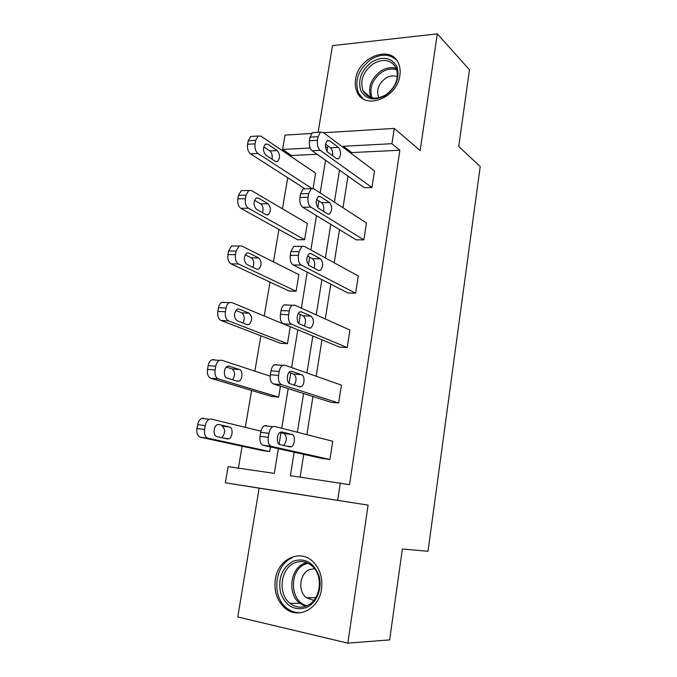 <?xml version="1.0" encoding="UTF-8"?>
<svg xmlns="http://www.w3.org/2000/svg" width="677" height="677" viewBox="0 0 677 677"><rect width="100%" height="100%" fill="white"/><g stroke="black" fill="none" stroke-linecap="round" stroke-linejoin="round"><path stroke-width="1.02" d="M399.879 75.409C397.348 98.173 364.581 110.486 357.151 92.157C355.366 88.399 354.841 84.16 355.56 79.446C358.074 56.902 391.289 44.157 398.609 63.663C400.09 67.175 400.513 71.093 399.879 75.409M321.516 589.083C319.079 608.86 298.193 619.633 285.22 608.327C277.121 601.117 273.821 591.478 275.311 579.402C277.9 559.219 299.869 548.522 312.96 561.639C319.984 568.731 322.836 577.879 321.516 589.083M368.102 505.11L259.13 488.168L237.779 616.959L347.826 643.15L368.102 505.11L225.348 482.786L228.115 466.665L274.329 473.367L278.357 448.69M323.631 132.734L394.259 128.41L420.163 150.565L437.308 33.85L469.474 69.748L458.727 146.503L480.213 166.534L428.016 551.298L402.366 549.022L389.639 639.9L347.826 643.15M437.308 33.85L332.483 45.621L318.114 132.286M259.13 488.168L225.348 482.786M317.124 154.263L291.491 155.507L291.288 156.675M287.717 177.712L282.444 208.787M278.932 229.427L273.423 261.881M269.988 282.106L264.233 315.99M260.873 335.775L254.865 371.14M251.582 390.468L245.319 427.356M242.121 446.211L238.389 468.154M291.491 155.507L282.563 149.448L285.025 135.104L311.479 133.479M305.496 188.858L303.194 188.917L300.563 193.774L299.945 197.447C299.454 202.059 300.393 205.334 302.763 207.264L356.22 239.853L363.854 239.87L310.836 207.128C308.484 205.182 307.553 201.89 308.052 197.261L308.661 193.571L311.276 188.688L313.857 188.798L366.46 222.978L363.854 239.87M286.549 304.811L284.213 304.921C282.639 305.869 281.581 307.747 281.048 310.565L280.413 314.39C279.897 319.146 280.887 322.286 283.384 323.818L339.507 347.089L347.208 347.589L291.533 324.249C289.054 322.717 288.072 319.561 288.588 314.78L289.223 310.938C289.748 308.103 290.797 306.216 292.362 305.268L294.681 305.149L349.916 330.054L347.208 347.589M266.484 425.486L264.512 425.74C262.617 426.832 261.347 429.023 260.713 432.324L260.044 436.31C259.511 441.218 260.56 444.214 263.184 445.305L322.142 458.473L329.919 459.497L271.401 446.363C268.794 445.271 267.753 442.259 268.287 437.325L268.955 433.314C269.59 430.005 270.851 427.796 272.738 426.705L274.684 426.442L332.737 441.277L329.919 459.497M294.156 452.219L290.382 475.694L349.535 484.673L399.87 150.235L351.752 152.579L351.575 153.713M348.003 176.138L342.977 207.721M339.49 229.655L334.218 262.786M330.808 284.205L325.282 318.952M321.964 339.812L316.167 376.226M312.943 396.527L306.876 434.668M303.736 454.36L300.123 477.099M276.622 364.522L274.456 364.717C272.721 365.724 271.57 367.755 270.986 370.801L270.335 374.703C269.81 379.535 270.834 382.607 273.39 383.927L330.909 402.248L338.644 403.01L281.573 384.663C279.034 383.343 278.019 380.262 278.543 375.405L279.195 371.478C279.77 368.415 280.921 366.375 282.639 365.36L284.789 365.157L341.411 385.128L338.644 403.01M301.908 246.386L293.793 246.335L290.907 251.565L290.281 255.314C289.773 259.993 290.746 263.209 293.175 264.944L347.944 292.963L355.611 293.226L301.282 265.079C298.87 263.336 297.914 260.112 298.413 255.407L299.039 251.641L301.908 246.386L304.371 246.377L358.268 276.013L355.611 293.226M314.5 132.506L312.427 132.633L310.024 137.152L309.423 140.748C308.932 145.293 309.846 148.627 312.165 150.751L364.344 187.715L371.944 187.504L320.196 150.336C317.902 148.204 316.997 144.853 317.479 140.291L318.08 136.678L320.475 132.142L323.157 132.379L374.499 170.926L371.944 187.504M340.336 482.929L337.705 500.244M394.259 128.41L391.941 143.693L343.349 146.249L343.163 147.4M399.87 150.235L391.941 143.693M339.515 170.122L334.37 202.127M330.791 224.349L325.392 257.937M321.905 279.643L316.235 314.873M312.833 336.029L306.901 372.959M303.592 393.54L297.364 432.239M326.983 151.453L327.702 147.078L325.459 147.197M310.184 148.001L282.563 149.448M279.093 444.23L280.963 432.789M281.708 428.236L288.182 388.632M289.071 383.233L290.738 373.052M291.626 367.577L297.812 329.801M298.836 323.496L300.309 314.534M301.35 308.162L307.24 272.137M308.416 264.978L309.685 257.175M310.87 249.948L316.489 215.633M317.792 207.644L318.884 200.959M320.204 192.92L325.544 160.229M311.869 188.443L257.979 153.501C255.551 151.462 254.577 148.238 255.068 143.846L255.686 140.359L258.191 135.984L261.026 136.195L315.609 173.134L313.079 188.443M304.616 239.734L248.357 208.203C245.869 206.333 244.871 203.176 245.37 198.708L245.996 195.162L248.738 190.457L251.463 190.559L307.307 223.427L304.616 239.734L297.499 239.717L240.877 208.33C238.363 206.477 237.365 203.328 237.864 198.886L238.49 195.348L241.249 190.669L243.669 190.601M239.116 245.996L241.714 245.988L298.862 274.634L296.12 291.245L288.977 291L231.035 263.852C228.462 262.185 227.438 259.096 227.946 254.586L228.589 250.981L231.602 245.946L239.116 245.996L236.121 251.057L235.478 254.67C234.97 259.198 235.994 262.304 238.541 263.988L231.035 263.852M287.471 343.696L228.538 320.89C225.923 319.4 224.874 316.362 225.39 311.767L226.042 308.069C226.583 305.344 227.684 303.533 229.325 302.627L231.762 302.526L290.264 326.779L287.471 343.696L280.295 343.222L220.998 320.492C218.366 319.002 217.309 315.981 217.825 311.403L218.485 307.73C219.026 305.014 220.127 303.211 221.785 302.314L224.231 302.213M280.464 386.178L278.653 397.12L271.452 396.417L210.759 378.257C208.059 376.979 206.976 374.017 207.5 369.371L208.169 365.622C208.77 362.694 209.972 360.748 211.791 359.792L214.059 359.614M270.436 446.922L269.674 451.551L262.448 450.594L200.307 437.207C197.549 436.132 196.432 433.238 196.973 428.524L197.65 424.699C198.31 421.534 199.63 419.435 201.619 418.411L203.675 418.183M351.752 152.579L343.349 146.249M279.846 444.569C276.199 444.078 276.673 433.72 280.413 432.171L281.903 431.968L292.032 434.499C295.553 435.066 295.037 445.221 291.406 446.718L290.027 446.913L279.846 444.569M279.872 432.518L283.959 433.534C287.251 436.75 287.175 440.727 283.722 445.466M269.674 451.551L207.898 438.188C205.156 437.114 204.048 434.202 204.581 429.463L205.266 425.621C205.918 422.44 207.23 420.332 209.21 419.291L211.266 419.071L260.95 431.164M221.768 437.672C225.483 433.204 225.593 429.345 222.081 426.112L229.554 427.009L218.883 424.462L217.309 424.64C213.382 426.087 212.933 436.047 216.767 436.563L227.497 438.933L228.953 438.764C232.77 437.367 233.269 427.593 229.554 427.009M289.807 383.647C286.354 382.852 286.65 372.959 290.171 371.453L291.821 371.301L301.697 374.728C305.039 375.583 304.684 385.281 301.257 386.736L299.733 386.889L289.807 383.647M289.011 372.46L293.657 374.059C296.577 376.691 296.797 380.381 294.3 385.12M299.556 323.97C296.281 322.904 296.433 313.434 299.75 311.97L301.536 311.885L311.158 316.167C314.272 319.959 314.187 323.894 310.895 327.99L309.237 328.083L299.556 323.97M298.218 313.612L303.152 315.787C305.75 318.088 306.156 321.499 304.371 326.018M278.653 397.12L218.324 378.942C215.641 377.656 214.567 374.686 215.091 370.014L215.76 366.249C216.352 363.304 217.554 361.349 219.356 360.384L221.616 360.206L270.165 376.167M232.583 379.746C235.359 375.236 235.173 371.631 232.016 368.923L226.27 367.078M226.981 378.028L237.458 381.236L239.066 381.109C242.671 379.729 243.001 370.395 239.472 369.54L229.046 366.172L227.32 366.308C223.613 367.729 223.342 377.241 226.981 378.028M242.908 322.98C244.989 318.622 244.609 315.245 241.765 312.842L235.723 310.396M236.984 320.661L247.215 324.672L248.967 324.588C252.419 320.661 252.496 316.861 249.195 313.197L239.015 309.034L237.145 309.11C233.616 313.138 233.565 316.988 236.984 320.661M306.342 607.565C294.224 611.06 285.635 606.093 280.557 592.663C277.866 578.344 282.004 567.885 292.955 561.292C304.836 557.459 313.493 562.232 318.935 575.602C322.743 588.017 316.785 603.165 306.342 607.565M294.377 563.019C280.354 568.621 277.528 594.034 290.078 603.376C295.257 607.354 300.816 608.166 306.766 605.805C320.602 600.575 323.902 575.865 312.232 566.107C306.732 561.385 300.783 560.361 294.377 563.019M313.789 600.448L306.368 597.74C297.626 591.182 299.598 573.529 309.414 569.662L314.568 568.663M291.99 557.933C274.557 564.94 271.113 596.589 286.82 608.141C291.279 611.627 296.196 613.117 301.587 612.6M385.518 95.482C374.017 101.364 365.715 99.587 360.604 90.159C357.761 79.387 361.518 69.976 371.885 61.929C383.165 55.852 391.526 57.477 396.95 66.786C400.014 77.737 396.197 87.308 385.518 95.482M373.129 63.85C363.041 71.728 359.699 80.741 363.1 90.904C368.06 98.918 375.608 100.255 385.746 94.89C395.783 87.257 399.278 78.354 396.231 68.165C391.196 59.635 383.495 58.197 373.129 63.85M378.934 97.776L378.587 97.116C376.209 89.982 378.553 83.694 385.628 78.236C389.774 75.714 393.692 75.223 397.391 76.772M396.663 60.27C389.622 53.779 381.033 53.517 370.894 59.483C358.361 69.308 354.24 80.521 358.505 93.121L363.007 98.715M309.11 265.511C306.004 261.618 306.021 257.675 309.152 253.68L311.048 253.672L320.433 258.783C323.428 262.651 323.386 266.543 320.323 270.436L318.545 270.462L309.11 265.511M307.4 255.948L312.469 258.673C314.771 260.738 315.304 263.886 314.069 268.109M296.12 291.245L238.541 263.988M252.876 267.322C254.391 263.184 253.883 260.027 251.328 257.844L245.142 254.806M246.8 264.411L256.786 269.192L258.656 269.175C261.881 265.426 261.906 261.686 258.724 257.945L248.789 253.012L246.792 253.02C243.508 256.862 243.508 260.662 246.8 264.411M318.469 208.237C315.49 204.251 315.457 200.358 318.385 196.55L320.365 196.626L329.53 202.533C332.407 206.485 332.407 210.327 329.547 214.034L327.676 213.974L318.469 208.237M316.514 199.461L321.592 202.685C323.623 204.556 324.241 207.441 323.454 211.342M262.541 212.722C263.607 208.838 262.989 205.893 260.713 203.887L254.484 200.299M256.422 209.261L266.179 214.778L268.151 214.837C271.164 211.249 271.138 207.56 268.084 203.743L258.369 198.082L256.27 198.006C253.206 201.678 253.257 205.436 256.422 209.261M327.643 152.105C324.782 148.035 324.715 144.184 327.44 140.545L329.504 140.723L338.441 147.383C341.208 151.42 341.25 155.219 338.576 158.765L336.63 158.604L327.643 152.105M325.544 144.116L330.545 147.798C332.314 149.499 332.982 152.122 332.559 155.668M305.115 188.866L250.524 153.882C248.078 151.851 247.097 148.644 247.587 144.269L248.205 140.808L250.727 136.441L252.91 136.305M271.942 159.146C272.619 155.532 271.942 152.807 269.911 150.954L263.734 146.85M265.858 155.168L275.387 161.397L277.452 161.541C280.27 158.105 280.202 154.449 277.257 150.573L267.77 144.201L265.579 144.04C262.718 147.552 262.811 151.267 265.858 155.168M263.184 445.305L271.401 446.363M260.044 436.31L268.287 437.325M260.713 432.324L268.955 433.314M281.903 431.968L281.42 431.909M292.032 434.499L283.959 433.534M207.898 438.188L200.307 437.207M205.266 425.621L197.65 424.699M204.581 429.463L196.973 428.524M218.366 424.403L218.883 424.462M273.39 383.927L281.573 384.663M270.335 374.703L278.543 375.405M270.986 370.801L279.195 371.478M291.821 371.301L290.848 371.224M301.697 374.728L293.657 374.059M283.384 323.818L291.533 324.249M280.413 314.39L288.588 314.78M281.048 310.565L289.223 310.938M301.536 311.885L300.106 311.818M311.158 316.167L303.152 315.787M218.324 378.942L210.759 378.257M215.76 366.249L208.169 365.622M215.091 370.014L207.5 369.371M228.022 366.088L229.046 366.172M232.016 368.923L239.472 369.54M228.538 320.89L220.998 320.492M226.042 308.069L218.485 307.73M225.39 311.767L217.825 311.403M237.517 308.966L239.015 309.034M241.765 312.842L249.195 313.197M305.429 606.321L299.75 603.283C287.302 594.076 290.035 569.035 303.914 563.526L306.588 562.579M308.06 563.222L305.005 564.246C288.664 570.559 289.917 602.039 306.952 605.72M370.861 97.581C367.594 87.561 370.911 78.718 380.821 71.051C386.186 67.725 391.365 66.879 396.367 68.495M396.824 69.782C391.975 68.182 386.948 69.003 381.743 72.227C372.138 79.649 368.94 88.213 372.138 97.911M293.175 264.944L301.282 265.079M290.281 255.314L298.413 255.407M290.907 251.565L299.039 251.641M311.048 253.672L309.211 253.647M320.433 258.783L312.469 258.673M236.121 251.057L228.589 250.981M235.478 254.67L227.946 254.586M246.851 252.995L248.789 253.012M251.328 257.844L258.724 257.945M302.763 207.264L310.836 207.128M299.945 197.447L308.052 197.261M300.563 193.774L308.661 193.571M320.365 196.626L318.173 196.685M329.53 202.533L321.592 202.685M248.357 208.203L240.877 208.33M245.996 195.162L238.49 195.348M245.37 198.708L237.864 198.886M256.058 198.133L258.369 198.082M260.713 203.887L268.084 203.743M312.165 150.751L320.196 150.336M309.423 140.748L317.479 140.291M310.024 137.152L318.08 136.678M329.504 140.723L327.008 140.867M338.441 147.383L330.545 147.798M257.979 153.501L250.524 153.882M255.686 140.359L248.205 140.808M255.068 143.846L247.587 144.269M265.13 144.353L267.77 144.201M269.911 150.954L277.257 150.573M285.22 608.327L287.014 608.293M264.512 425.74L272.738 426.705M291.406 446.718L286.43 446.084M209.21 419.291L201.619 418.411M223.715 438.095L228.953 438.764M274.456 364.717L282.639 365.36M301.257 386.736L298.498 386.491M284.213 304.921L292.362 305.268M310.895 327.99L308.729 327.871M219.356 360.384L211.791 359.792M236.155 380.846L239.066 381.109M229.325 302.627L221.785 302.314M246.682 324.461L248.967 324.588M306.368 597.74L315.736 597.732M299.75 603.283L290.078 603.376M378.587 97.116L379.247 97.7M370.683 97.53L363.1 90.904M320.323 270.436L318.435 270.394M256.659 269.133L258.656 269.175M303.194 188.917L311.276 188.688M329.547 214.034L327.82 214.059M248.738 190.457L241.249 190.669M266.332 214.854L268.151 214.837M312.427 132.633L320.475 132.142M338.576 158.765L337.011 158.833M258.191 135.984L250.727 136.441M275.793 161.617L277.452 161.541"/></g></svg>
